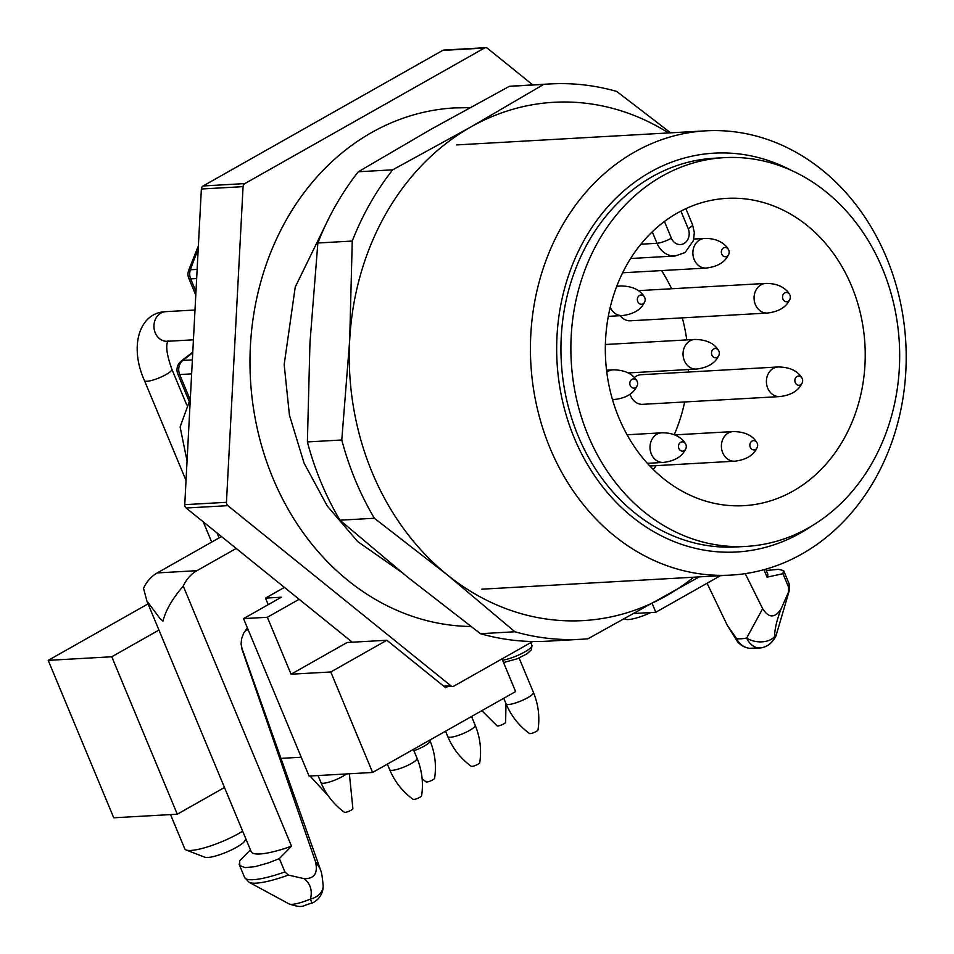 <?xml version="1.0" encoding="UTF-8"?>
<svg xmlns="http://www.w3.org/2000/svg" width="954" height="954" viewBox="0 0 954 954"><rect width="100%" height="100%" fill="white"/><g stroke="black" fill="none" stroke-linecap="round" stroke-linejoin="round"><path stroke-width="1.43" d="M284.423 587.39L265.498 598.098L281.382 597.204L243.532 618.621L267.358 617.274L299.151 599.291L352.288 642.209M267.358 617.274L291.065 674.216L347.137 642.495L386.859 640.253L330.776 671.974L372.609 772.466L515.613 691.567L502.019 658.88M720.413 575.703L655.815 612.253L652.262 603.703M532.785 84.918L487.53 48.356A3.709 3.124 86.8 0 0 484.405 48.058L244.808 183.597A3.709 3.124 86.8 0 0 243.067 186.65L226.456 502.305A3.709 3.124 86.8 0 0 227.851 505.656L450.837 685.771A3.709 3.124 86.8 0 0 452.78 686.427L450.789 686.534A3.709 3.124 -93.2 0 1 448.845 685.878L445.613 687.715L386.859 640.253M762.651 608.676C768.781 618.24 774.946 618.299 781.123 608.867C776.83 619.945 774.648 629.151 774.6 636.473A18.543 12.152 8.8 0 1 746.636 638.107A18.543 13.618 -99.4 0 0 761.161 647.849L749.403 648.291A18.543 17.1 97.7 0 1 736.619 638.667A18.543 7.811 141.3 0 0 737.418 641.505L727.294 625.335L736.619 638.667A49.238 10.148 -22.6 0 0 746.636 638.107L762.651 608.676L745.229 573.64M761.161 647.849A18.543 18.543 0 0 0 770.462 643.401A18.543 15.586 -131.7 0 0 774.6 636.473A21.262 4.388 -22.6 0 0 776.52 634.028L789.375 590.299A50.347 10.375 157.4 0 1 788.481 592.112L781.123 608.867M788.481 592.112L788.493 587.008L782.96 573.712L783.472 570.575L778.464 569.323L766.265 570.504M763.963 569.693L767.064 577.158L782.96 573.712M250.425 849.835L239.657 860.854L239.812 865.6L245.142 867.603L255.028 866.673L268.348 862.917L279.367 858.6L291.519 846.186L183.251 586.078A37.087 31.291 86.8 0 1 196.918 570.683L236.21 548.455M183.251 586.078C172.412 598.671 165.65 610.369 162.967 621.161L159.926 618.407L146.892 600.984L143.529 588.32A37.087 31.291 -93.2 0 1 157.207 572.925L196.918 570.683M221.483 536.553L157.207 572.925M323.179 886.218A18.543 13.666 -0.8 0 1 310.467 899.05L311.863 903.188C301.559 905.584 304.123 908.828 289.145 903.963A21.262 4.388 -22.6 0 0 310.467 899.05C312.53 890.595 310.444 883.809 304.195 878.682L288.346 875.056A50.347 10.375 157.4 0 1 249.054 882.271L244.594 877.441A51.91 10.709 -22.6 0 0 284.9 871.908L279.367 858.6M304.195 878.682C314.367 878.872 318.135 873.196 315.5 861.653L242.077 649.579L241.076 643.914L241.624 638.679L243.675 633.146L247.408 627.935M265.498 598.098L268.229 604.645M284.9 871.908L288.346 875.056M48.213 660.359L111.761 656.769L177.289 814.203L113.753 817.793L48.213 660.359L148.049 603.882M111.761 656.769L158.948 630.069M655.815 612.253L634.72 613.446M177.289 814.203L224.476 787.503M280.965 758.37L301.225 757.226M243.532 618.621L309.072 776.055L372.609 772.466M330.776 671.974L291.065 674.216M443.705 686.176L450.837 685.771M245.81 838.745L245.035 840.51A22.252 4.591 157.4 0 1 226.348 852.208A22.252 4.591 157.4 0 1 204.871 857.229L186.161 850.002A37.087 7.644 -22.6 0 0 242.674 831.196M170.516 814.585L184.778 848.833A37.087 7.644 -22.6 0 0 186.161 850.002M650.902 612.528A22.252 4.591 157.4 0 1 625.478 619.277L624.655 618.967M315.5 861.653L320.019 868.462L241.934 648.338A62.463 12.879 157.4 0 1 242.077 649.579M291.519 846.186A51.91 10.709 157.4 0 1 251.212 851.719L146.725 600.698M767.064 577.158A51.91 10.709 -22.6 0 0 767.66 573.867L765.728 569.204M192.791 352.109L181.296 360.994A11.126 5.164 52.3 0 1 182.858 360.445A11.126 9.385 86.8 0 0 179.698 374.552L190.263 399.953M196.655 278.556L190.693 278.89A11.126 2.29 -22.6 0 1 188.832 278.413A11.126 11.126 0 0 1 188.582 270.519A11.126 2.6 18.9 0 1 190.383 269.779L197.144 269.398M505.548 722.5A4.639 0.954 157.4 0 1 502.245 724.635A4.639 0.954 157.4 0 1 497.821 725.97A4.639 0.954 157.4 0 1 497.046 725.767M434.523 778.524A4.639 0.954 157.4 0 1 431.232 780.646A4.639 0.954 157.4 0 1 426.796 781.994A4.639 0.954 157.4 0 1 426.021 781.779M537.925 730.156A4.639 0.954 157.4 0 1 534.622 732.29A4.639 0.954 157.4 0 1 530.197 733.626A4.639 0.954 157.4 0 1 529.41 733.423M352.825 808.897A4.639 0.954 157.4 0 1 349.534 811.031A4.639 0.954 157.4 0 1 345.098 812.367A4.639 0.954 157.4 0 1 344.322 812.164M471.157 766.205A4.639 0.954 -22.6 0 0 475.223 765.537A4.639 0.954 -22.6 0 0 479.671 762.938M421.525 796.006A4.639 0.954 157.4 0 1 418.234 798.128A4.639 0.954 157.4 0 1 413.797 799.476A4.639 0.954 157.4 0 1 413.022 799.273M452.78 686.427A3.709 3.124 86.8 0 0 453.961 686.069L532.749 641.505M227.851 505.656L186.149 508.017L299.151 599.291M186.149 508.017A3.709 3.124 -93.2 0 1 184.754 504.666L226.456 502.305M243.067 186.65L201.366 188.999L184.754 504.666M201.366 188.999A3.709 3.124 -93.2 0 1 203.107 185.958L244.808 183.597M484.405 48.058L442.704 50.407L203.107 185.958M442.704 50.407A3.709 3.124 -93.2 0 1 443.884 50.061L485.586 47.7M470.906 626.492A259.571 219.074 -93.2 0 1 255.982 422.539A259.571 219.074 -93.2 0 1 371.571 132.57A259.571 219.074 -93.2 0 1 454.533 107.909L469.869 107.659M728.761 250.139A4.639 3.911 86.8 0 0 722.774 248.493A4.639 3.911 86.8 0 0 722.87 255.744A4.639 3.911 86.8 0 0 728.82 254.134A4.639 3.911 86.8 0 0 728.856 250.377M644.761 297.66A4.639 3.911 86.8 0 0 638.775 296.014A4.639 3.911 86.8 0 0 638.87 303.265A4.639 3.911 86.8 0 0 644.821 301.655A4.639 3.911 86.8 0 0 644.856 297.898M789.948 295.144A4.639 3.911 86.8 0 0 783.818 293.629A4.639 3.911 86.8 0 0 784.343 300.987A4.639 3.911 86.8 0 0 790.186 298.542A4.639 3.911 86.8 0 0 790.007 295.287A4.639 3.911 86.8 0 0 789.948 295.144M718.922 351.155A4.639 3.911 86.8 0 0 712.936 349.51A4.639 3.911 86.8 0 0 713.032 356.76A4.639 3.911 86.8 0 0 718.982 355.15A4.639 3.911 86.8 0 0 719.018 351.394M802.278 378.678A4.639 3.911 86.8 0 0 796.28 377.021A4.639 3.911 86.8 0 0 796.387 384.271A4.639 3.911 86.8 0 0 802.326 382.661A4.639 3.911 86.8 0 0 802.362 378.905M637.224 381.54A4.639 3.911 86.8 0 0 631.238 379.883A4.639 3.911 86.8 0 0 631.333 387.133A4.639 3.911 86.8 0 0 637.284 385.535A4.639 3.911 86.8 0 0 637.32 381.767M757.273 443.276A4.639 3.911 86.8 0 0 751.275 441.63A4.639 3.911 86.8 0 0 751.382 448.881A4.639 3.911 86.8 0 0 757.321 447.271A4.639 3.911 86.8 0 0 757.357 443.515M685.89 444.516A4.639 3.911 86.8 0 0 679.892 442.871A4.639 3.911 86.8 0 0 679.987 450.121A4.639 3.911 86.8 0 0 685.938 448.511A4.639 3.911 86.8 0 0 685.974 444.755M790.007 295.287L788.421 292.52C783.222 286.295 775.662 283.266 765.752 283.433A14.835 12.521 86.8 0 0 761.006 284.852A14.835 12.521 86.8 0 0 754.495 301.846A14.835 12.521 86.8 0 0 767.421 313.055L630.403 320.794A14.835 12.521 -93.2 0 1 620.243 315.691M634.446 377.438A14.835 12.521 -93.2 0 1 636.318 376.126A14.835 12.521 -93.2 0 1 641.052 374.719L778.082 366.968A14.835 12.521 86.8 0 0 773.336 368.375A14.835 12.521 86.8 0 0 766.825 385.368A14.835 12.521 86.8 0 0 779.752 396.59L642.734 404.329A14.835 12.521 -93.2 0 1 630.105 394.252M653.263 469.451A153.892 129.875 86.8 0 0 656.257 465.635M674.228 434.714A153.892 129.875 86.8 0 0 684.662 401.956M688.359 372.036A153.892 129.875 86.8 0 0 688.442 369.52M686.773 339.91A153.892 129.875 86.8 0 0 682.301 317.861M671.604 288.764A153.892 129.875 86.8 0 0 661.551 270.578M677.412 213.004A153.892 129.875 -93.2 0 1 726.59 198.384A153.892 129.875 -93.2 0 1 864.944 344.692A153.892 129.875 -93.2 0 1 743.965 505.668A153.892 129.875 -93.2 0 1 609.821 389.327A153.892 129.875 -93.2 0 1 677.412 213.004M725.064 545.962A194.676 164.303 -93.2 0 1 570.874 348.747A194.676 164.303 -93.2 0 1 724.289 157.648A194.676 164.303 -93.2 0 1 899.312 342.748A194.676 164.303 -93.2 0 1 746.266 546.392A194.676 164.303 -93.2 0 1 725.064 545.962M724.289 157.648L714.355 158.221A194.676 164.303 86.8 0 0 560.94 349.307A194.676 164.303 86.8 0 0 715.142 546.523A194.676 164.303 86.8 0 0 736.333 546.952L746.266 546.392M791.653 170.539A199.744 168.572 86.8 0 0 561.226 302.752A199.744 168.572 86.8 0 0 714.88 551.567A199.744 168.572 86.8 0 0 811.735 525.988M706.652 574.63A222.485 187.771 -93.2 0 1 530.424 349.236A222.485 187.771 -93.2 0 1 705.757 130.841A222.485 187.771 -93.2 0 1 905.787 342.379A222.485 187.771 -93.2 0 1 730.871 575.107A222.485 187.771 -93.2 0 1 706.652 574.63M699.234 576.896L587.914 638.798A278.115 234.72 -93.2 0 1 581.499 639.263A278.115 234.72 -93.2 0 1 514.898 631.763L480.494 633.706A278.115 234.72 -93.2 0 0 547.107 641.207L581.499 639.263M317.861 242.996L309.967 342.617L307.391 441.929A278.115 234.72 -93.2 0 0 339.97 520.192L374.362 518.249A278.115 234.72 -93.2 0 1 341.782 439.985L349.677 340.375L352.253 241.052L317.861 242.996A278.115 234.72 -93.2 0 1 358.31 171.768L392.702 169.824L470.859 126.965L543.708 84.405L509.305 86.349A278.115 234.72 -93.2 0 1 515.72 85.872L550.112 83.928A278.115 234.72 -93.2 0 1 616.725 91.441L670.614 132.833M307.391 441.929L341.782 439.985M352.253 241.052A278.115 234.72 -93.2 0 1 392.702 169.824M543.708 84.405A278.115 234.72 -93.2 0 1 550.112 83.928M509.305 86.349L431.148 129.207L358.31 171.768M514.898 631.763L447.295 574.857L374.362 518.249M339.97 520.192L407.573 577.098L480.494 633.706M693.689 577.218A259.571 219.074 -93.2 0 1 666.083 595.94A259.571 219.074 -93.2 0 1 447.295 574.857A259.571 219.074 -93.2 0 1 349.677 340.375A259.571 219.074 -93.2 0 1 470.859 126.965A259.571 219.074 -93.2 0 1 668.575 132.952M191.635 373.873L179.698 374.552A11.126 2.29 -22.6 0 1 177.838 374.063L190.084 403.482M198.182 249.638A259.571 219.074 86.8 0 0 190.383 269.779A11.126 9.385 86.8 0 0 190.693 278.89L195.975 291.578M248.243 629.938L245.583 630.081M192.744 352.801L182.858 360.445L192.374 359.908M502.567 660.228A18.543 3.828 -22.6 0 0 522.005 653.395A18.543 3.828 -22.6 0 0 531.938 645.357L530.794 642.602M788.493 587.008A51.91 10.709 -22.6 0 0 789.089 583.729L783.556 570.42M194.998 310.014L165.626 311.672A14.835 12.521 86.8 0 0 153.964 327.186A14.835 12.521 86.8 0 0 167.296 341.293L168.131 340.793C169.061 340.733 162.466 343.07 171.875 369.246L186.698 404.854M165.626 311.672C139.284 312.566 128.933 346.29 144.483 380.646A14.835 3.053 -22.6 0 0 146.964 381.29A14.835 3.053 -22.6 0 0 162.907 376.186A14.835 3.053 -22.6 0 0 171.875 369.246M429.765 740.137L430.051 740.805A14.835 3.053 157.4 0 1 413.905 750.726M519.107 658.01L533.441 692.449A14.835 3.053 157.4 0 1 524.485 699.377A14.835 3.053 157.4 0 1 508.542 704.493A14.835 3.053 157.4 0 1 506.061 703.849C511.189 715.953 519 725.839 529.494 733.519M346.421 773.944A14.835 3.053 157.4 0 1 323.442 783.234A14.835 3.053 157.4 0 1 320.973 782.59C326.101 794.694 333.912 804.58 344.406 812.259M471.24 766.3C460.746 758.621 452.935 748.735 447.808 736.631A14.835 3.053 -22.6 0 0 462.678 733.757A14.835 3.053 -22.6 0 0 475.187 725.231C480.172 737.394 481.687 749.916 479.731 762.771M413.356 749.415L417.053 758.287A14.835 3.053 157.4 0 1 408.085 765.215A14.835 3.053 157.4 0 1 392.142 770.343A14.835 3.053 157.4 0 1 389.673 769.687C394.801 781.791 402.612 791.689 413.106 799.369M728.82 250.294L727.234 247.515C722.035 241.29 714.486 238.261 704.565 238.44A14.835 12.521 86.8 0 0 699.819 239.848A14.835 12.521 86.8 0 0 693.308 256.841A14.835 12.521 86.8 0 0 706.234 268.062L622.616 272.784M644.821 297.815L644.737 297.576C640.492 289.944 632.442 286.069 620.565 285.962A14.835 12.521 86.8 0 0 616.451 287.035M610.238 307.236A14.835 12.521 86.8 0 0 622.246 315.571L608.306 316.358M718.982 351.31L718.887 351.072C714.653 343.44 706.592 339.564 694.727 339.457A14.835 12.521 86.8 0 0 689.981 340.864A14.835 12.521 86.8 0 0 683.469 357.857A14.835 12.521 86.8 0 0 696.396 369.079L628.257 372.931M637.284 381.683L637.189 381.457C632.955 373.825 624.894 369.949 613.028 369.83A14.835 12.521 86.8 0 0 608.282 371.249A14.835 12.521 86.8 0 0 606.792 372.251M612.408 399.332A14.835 12.521 86.8 0 0 614.698 399.452L612.48 399.583M757.333 443.431L757.237 443.193C752.992 435.561 744.943 431.685 733.066 431.578A14.835 12.521 86.8 0 0 728.331 432.985A14.835 12.521 86.8 0 0 721.82 449.978A14.835 12.521 86.8 0 0 734.747 461.199L649.865 465.993M685.95 444.671L684.352 441.893C679.165 435.668 671.604 432.639 661.682 432.818A14.835 12.521 86.8 0 0 656.948 434.225A14.835 12.521 86.8 0 0 650.425 451.218A14.835 12.521 86.8 0 0 663.364 462.428L647.408 463.334M664.449 221.471L671.401 238.202A11.126 2.29 157.4 0 1 657.032 243.294L640.849 244.212M671.401 238.202A11.126 9.385 86.8 0 0 684.006 243.485A11.126 9.385 86.8 0 0 688.228 228.686A11.126 2.29 -22.6 0 0 692.544 224.739L694.333 232.573L693.463 240.575L684.996 252.583L675.122 255.994A22.252 18.782 -93.2 0 1 657.032 243.294L652.262 231.81M688.228 228.686L680.917 211.096M244.594 877.441L239.06 864.133M727.258 625.252L707.069 583.252M289.145 903.963L249.054 882.271M503.533 662.541L517.485 658.701L527.097 653.74L531.473 649.722L531.938 645.357M241.934 648.338L241.088 644.057M789.089 583.729L789.375 590.299M311.863 903.188A18.543 18.543 0 0 0 323.179 885.908C321.522 867.973 320.556 871.777 320.043 868.51L320.043 868.51M737.418 641.505A18.543 18.543 0 0 0 749.403 648.291M770.462 643.401C774.219 639.442 776.234 636.318 776.52 634.028M181.296 360.994A11.126 11.126 0 0 0 177.838 374.063M188.832 278.413L195.785 295.12M188.582 270.519L198.372 245.858M309.99 776.007L328.152 795.696M144.483 380.646L186.03 480.458M203.25 521.826L211.693 542.099M193.435 339.815L167.296 341.293M481.853 710.67L497.129 725.863M505.99 703.682L505.62 722.333M422.133 778.786L426.104 781.886M430.051 740.805C435.024 752.98 436.538 765.49 434.595 778.357M533.441 692.449C538.426 704.612 539.94 717.122 537.984 729.989M503.748 698.28L506.061 703.849M349.379 773.777L352.897 808.73M189.309 401.622L180.103 426.951L187.056 460.889M217.071 532.988L219.11 537.901M318.04 775.554L320.973 782.59M445.542 731.205L447.808 736.631M471.55 716.49L475.187 725.231M417.053 758.287C422.026 770.462 423.54 782.972 421.596 795.839M387.348 764.13L389.661 769.687M401.622 572.281L357.702 541.586L327.27 506.025L304.076 463.131L289.432 415.145L284.173 364.619L295.239 287.059L328.081 219.825M728.999 253.549L728.999 253.549C725.696 261.79 718.112 266.619 706.234 268.062M645.011 301.059L645.011 301.059C641.708 309.299 634.112 314.14 622.246 315.571M790.186 298.542C786.883 306.783 779.299 311.624 767.421 313.055M696.396 369.079C708.273 367.636 715.858 362.806 719.173 354.566L719.161 354.566M802.517 382.077L802.517 382.077C799.213 390.317 791.629 395.147 779.752 396.59M802.338 378.821L802.242 378.583C798.009 370.951 789.948 367.087 778.082 366.968M637.475 384.939L637.475 384.939C634.16 393.179 626.575 398.021 614.698 399.452M757.512 446.687L757.512 446.687C754.209 454.927 746.612 459.756 734.747 461.199M686.129 447.927L686.129 447.927C682.825 456.155 675.229 460.997 663.364 462.428M675.122 255.994L630.594 258.51M704.565 238.44L693.844 239.049M620.565 285.962L616.785 286.176M765.752 283.433L638.488 290.636M694.727 339.457L605.373 344.501M613.028 369.83L606.541 370.2M733.066 431.578L674.645 434.881M661.682 432.818L627.088 434.774M692.544 224.739L685.854 208.664M705.757 130.841L456.62 144.925M730.871 575.107L481.734 589.19"/></g></svg>
